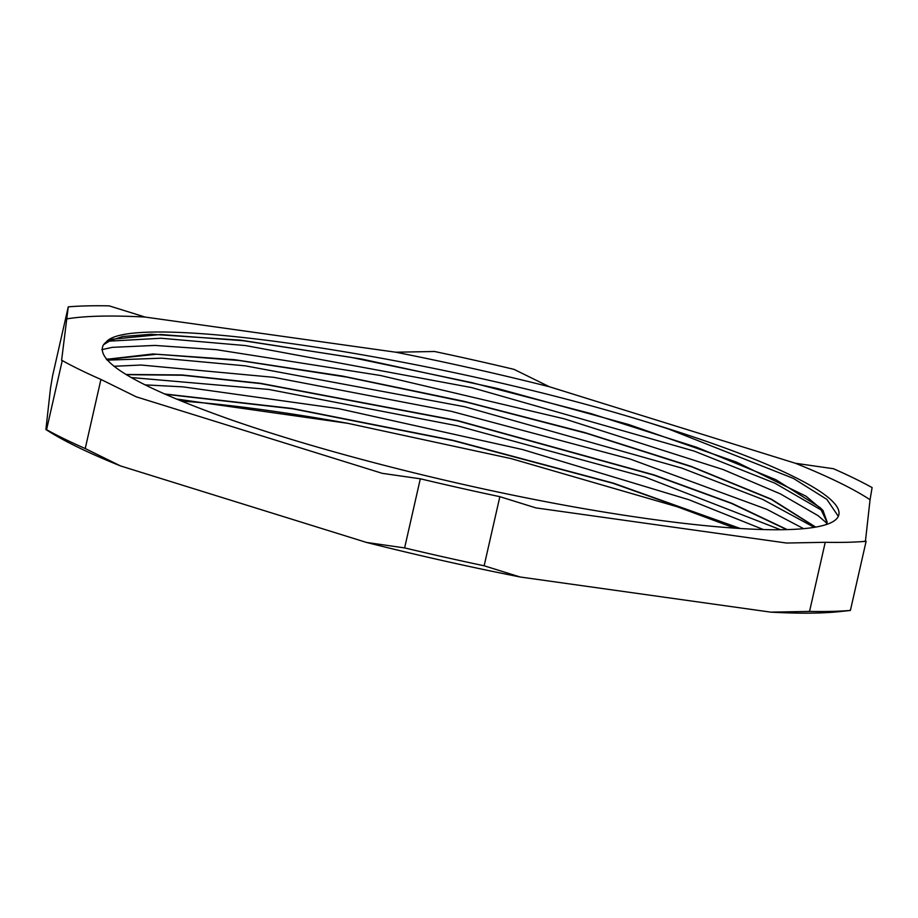 <?xml version="1.0" encoding="UTF-8"?>
<svg xmlns="http://www.w3.org/2000/svg" width="918" height="918" viewBox="0 0 918 918"><rect width="100%" height="100%" fill="white"/><g stroke="black" fill="none" stroke-linecap="round" stroke-linejoin="round"><path stroke-width="1.38" d="M809.538 611.422L770.799 612.145L520.162 576.997L484.142 565.786L499.851 496.672L535.871 507.884L786.496 543.031L825.236 542.308L809.538 611.422A454.043 63.904 -167.2 0 0 850.401 610.424L866.11 541.31L865.445 541.104L870.057 499.736L872.1 487.596A454.043 63.904 -167.2 0 0 833.441 468.719L795.401 463.269L549.389 386.753L514.046 369.369A454.043 63.904 -167.2 0 0 434.524 351.491L395.796 352.214L145.159 317.066L109.139 305.855A454.043 63.904 -167.2 0 0 68.265 306.853L61.598 360.361L62.263 360.567L46.566 429.681L45.9 429.475L50.513 388.107L52.555 375.967L68.265 306.853M404.62 547.908L366.569 542.458L120.556 465.942L85.225 448.558L100.923 379.444L136.254 396.828L382.278 473.344L420.318 478.794L404.62 547.908A454.043 63.904 -167.2 0 0 484.142 565.786M85.225 448.558A454.043 63.904 -167.2 0 1 46.566 429.681L45.9 429.475M62.034 360.648A437.427 61.575 12.8 0 1 61.598 360.361L62.263 360.567A454.043 63.904 -167.2 0 0 100.923 379.444M849.735 610.218L850.401 610.424M870.057 499.736A437.427 61.575 12.8 0 0 795.401 463.269M549.389 386.753A437.427 61.575 12.8 0 0 395.796 352.214M145.159 317.066A437.427 61.575 12.8 0 0 66.222 318.994M499.851 496.672A454.043 63.904 -167.2 0 1 420.318 478.794M862.404 541.597A437.427 61.575 12.8 0 0 865.445 541.104M866.11 541.31A454.043 63.904 -167.2 0 1 825.236 542.308M366.569 542.458A437.427 61.575 12.8 0 0 520.162 576.997M46.107 429.704L50.72 432.539A437.427 61.575 12.8 0 0 120.556 465.942M770.799 612.145A437.427 61.575 12.8 0 0 839.109 611.663L850.183 610.493M181.202 401.074A382.519 53.841 -167.2 0 1 347.75 423.313L511.096 458.598L677.312 506.782L734.813 528.148M650.61 423.209C437.748 356.735 130.402 310.709 106.19 342.07A372.731 52.464 12.8 0 0 103.045 345.604C96.034 362.174 138.033 386.662 228.995 419.078C322.218 451.863 457.313 486.196 575.988 507.287A382.519 53.841 -167.2 0 0 838.845 514.791A382.519 53.841 -167.2 0 0 650.598 423.198M740.333 528.504L613.453 483.166L453.033 440.307L292.257 408.476L164.402 393.937M787.208 529.594L732.025 503.374L654.201 474.962L457.577 420.593L260.402 383.299L181.948 374.946L125.904 374.452M815.712 527.093L771.304 499.128L691.243 466.401L584.628 432.516L463.751 401.258L342.483 376.07L234.721 359.718L152.927 353.969L106.385 359.328M826.189 524.568L827.175 522.135L822.976 510.442L806.015 496.213L736.569 462.133L628.681 424.529L497.567 388.532L361.807 359.087L240.665 340.165L151.229 334.267L122.633 336.504L106.19 342.07M650.988 423.324L668.453 428.97L793.381 478.393L826.889 499.403L838.318 516.341M101.795 349.666L112.34 347.337L154.901 345.432L216.407 349.678L380.431 375.485L564.329 418.837L723.143 469.557L780.438 493.918L818.064 515.652L826.843 523.203M113.924 366.282L141.108 365.031L273.793 377.332L451.312 411.321L630.276 459.092L766.955 509.375L803.617 528.665M144.998 384.86L183.026 386.868L338.811 408.682L522.434 449.51L689.028 499.771L763.42 529.56M739.598 528.458L612.891 483.258L452.987 440.56L292.716 408.797L165.033 394.212M786.737 529.617L731.485 503.431L653.719 475.076L457.52 420.834L260.758 383.598L182.395 375.233L126.259 374.659M815.448 527.139L771.097 499.3L691.885 466.895L586.522 433.33L466.964 402.279L346.648 377.091L239.116 360.487L156.553 354.245L106.522 359.489M827.107 522.376L819.935 507.436L775.871 479.701L696.555 447.238L591.112 413.639L471.393 382.531L350.906 357.32L243.316 340.739L160.673 334.496L112.444 339.224L103.631 344.663M347.738 423.313L176.164 398.986M780.484 529.72L645.079 477.085L457.313 425.791L268.744 389.439L131.148 377.527M814.22 527.345L762.778 499.438L681.799 468.077L464.634 406.731L245.29 365.834L161.775 358.169L107.142 360.166M823.389 511.269L774.918 483.201L694.077 451.059L471.588 387.568L245.772 345.604L161.098 338.249L107.842 341.221M106.499 359.454L108.14 358.892M822.964 510.431L819.935 507.436M109.024 340.406L112.444 339.224"/></g></svg>
